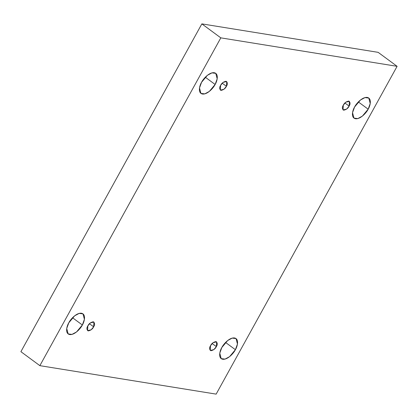 <?xml version="1.0" encoding="UTF-8"?>
<svg xmlns="http://www.w3.org/2000/svg" width="418" height="418" viewBox="0 0 418 418"><rect width="100%" height="100%" fill="white"/><g stroke="black" fill="none" stroke-linecap="round" stroke-linejoin="round"><path stroke-width="0.63" d="M368.169 109.182L370.233 103.512L368.791 98.052L364.956 97.593L360.42 100.033L354.605 106.992C356.052 103.831 362.171 96.767 367.27 97.431C372.208 98.387 370.16 106.109 368.169 109.182C366.717 112.343 360.603 119.407 355.504 118.743C350.566 117.787 352.614 110.065 354.605 106.992L352.541 112.661L353.983 118.122L357.813 118.581L362.349 116.141L368.169 109.182L358.336 101.935L368.169 109.182M215.129 84.473L217.193 78.803L215.751 73.343L211.921 72.884L207.385 75.324L201.57 82.283C203.017 79.122 209.131 72.058 214.23 72.722C219.168 73.678 217.12 81.4 215.129 84.473C213.682 87.634 207.563 94.698 202.464 94.034C197.526 93.078 199.574 85.356 201.57 82.283L199.501 87.952L200.948 93.413L204.778 93.867L209.314 91.432L215.129 84.473L205.301 77.225L215.129 84.473M235.391 349.699L237.461 344.03L236.013 338.57L232.183 338.115L227.648 340.55L221.833 347.51C223.28 344.348 229.398 337.284 234.498 337.953C239.436 338.904 237.387 346.626 235.391 349.699C233.944 352.86 227.831 359.929 222.731 359.261C217.794 358.304 219.842 350.587 221.833 347.51L219.769 353.184L221.211 358.644L225.041 359.099L229.576 356.664L235.391 349.699L225.563 342.452L235.391 349.699M82.356 324.99L84.42 319.321L82.973 313.861L79.143 313.406L74.608 315.841L68.792 322.8C70.24 319.639 76.358 312.575 81.458 313.239C86.395 314.195 84.347 321.917 82.356 324.99C80.904 328.151 74.791 335.215 69.691 334.552C64.753 333.595 66.802 325.873 68.792 322.8L66.728 328.47L68.171 333.935L72.001 334.39L76.536 331.949L82.356 324.99L72.523 317.743L82.356 324.99M93.653 326.819L93.919 322.048L90.335 322.895L87.843 325.878C88.872 323.694 90.68 322.325 93.271 321.782C94.881 323.004 95.011 324.681 93.653 326.819C92.629 329.003 90.821 330.366 88.229 330.915C86.615 329.687 86.484 328.01 87.843 325.878L87.576 330.648L91.161 329.797L93.653 326.819L89.442 323.71L93.653 326.819M216.346 346.626L216.613 341.856L213.023 342.703L210.531 345.686C211.56 343.502 213.368 342.138 215.96 341.59C217.574 342.812 217.7 344.495 216.346 346.626C215.317 348.811 213.509 350.18 210.918 350.723C209.303 349.5 209.178 347.818 210.531 345.686L210.264 350.456L213.849 349.61L216.346 346.626L212.13 343.518L216.346 346.626M349.119 106.104L349.385 101.334L345.801 102.185L343.309 105.169C344.333 102.98 346.141 101.616 348.732 101.072C350.347 102.295 350.477 103.972 349.119 106.104C348.089 108.293 346.282 109.657 343.69 110.206C342.076 108.978 341.95 107.301 343.309 105.169L343.042 109.939L346.626 109.088L349.119 106.104L344.907 103L349.119 106.104M226.431 86.296L226.697 81.526L223.107 82.377L220.615 85.356C221.644 83.172 223.452 81.808 226.044 81.259C227.658 82.487 227.784 84.164 226.431 86.296C225.401 88.48 223.593 89.849 221.002 90.392C219.387 89.17 219.262 87.493 220.615 85.356L220.349 90.126L223.938 89.28L226.431 86.296L222.214 83.187L226.431 86.296M216.148 394.122L39.862 365.661L20.9 351.674L39.862 365.661L220.814 37.86L201.852 23.878L20.9 351.674L201.852 23.878L220.814 37.86L397.1 66.326L378.138 52.339L201.852 23.878L378.138 52.339L397.1 66.326L216.148 394.122L397.1 66.326L220.814 37.86L39.862 365.661L216.148 394.122"/></g></svg>
